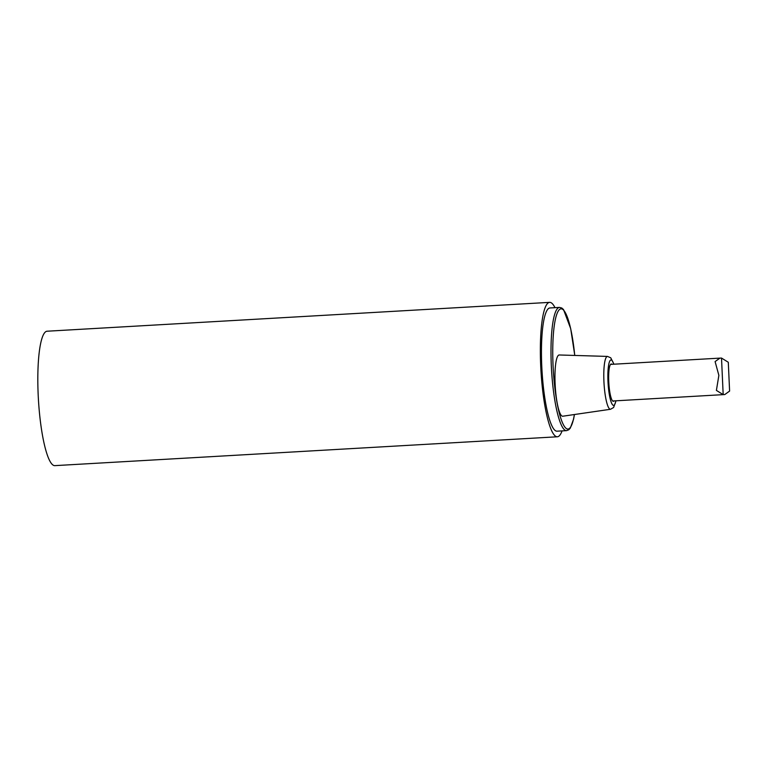 <?xml version="1.0" encoding="UTF-8"?>
<svg xmlns="http://www.w3.org/2000/svg" width="768" height="768" viewBox="0 0 768 768"><rect width="100%" height="100%" fill="white"/><g stroke="black" fill="none" stroke-linecap="round" stroke-linejoin="round"><path stroke-width="1.15" d="M566.582 430.637L557.04 431.184A61.709 11.539 -93.3 0 1 545.971 404.822A61.709 11.539 -93.3 0 1 541.661 341.366A61.709 11.539 -93.3 0 1 549.965 307.958L559.507 307.411A61.709 11.539 86.7 0 0 551.203 340.819A61.709 11.539 86.7 0 0 555.514 404.275A61.709 11.539 86.7 0 0 566.582 430.637L568.781 429.782L570.298 428.112L573.571 419.194L574.454 414.518M610.55 409.267L562.8 416.218A30.672 5.731 -93.3 0 1 557.203 403.123A30.672 5.731 -93.3 0 1 555.072 371.366A30.672 5.731 -93.3 0 1 559.286 354.979L607.507 356.419A26.477 4.954 86.7 0 0 603.878 370.56A26.477 4.954 86.7 0 0 605.722 397.968A26.477 4.954 86.7 0 0 610.55 409.267L613.613 407.491L616.042 400.8M614.045 400.915A18.701 3.494 -93.3 0 1 613.373 401.328A18.701 3.494 -93.3 0 1 608.813 382.858A18.701 3.494 -93.3 0 1 611.232 363.984A18.701 3.494 -93.3 0 1 611.942 364.32M562.061 430.896A67.325 12.586 -93.3 0 1 557.366 436.781A67.325 12.586 -93.3 0 1 540.931 370.291A67.325 12.586 -93.3 0 1 549.648 302.362A67.325 12.586 -93.3 0 1 554.986 307.67M557.366 436.781L54.826 465.638A67.325 12.586 -93.3 0 1 38.4 399.149A67.325 12.586 -93.3 0 1 47.107 331.219L549.648 302.362M723.178 394.608L724.771 394.55L729.6 391.085L728.294 362.266L721.517 358.061L719.923 358.118L715.094 361.584L718.867 375.36L716.4 390.403L723.178 394.608L721.517 358.061M574.387 414.528A60.221 11.261 -93.3 0 1 557.165 403.334A60.221 11.261 -93.3 0 1 556.886 313.987A60.221 11.261 -93.3 0 1 574.752 355.44M615.869 400.81A22.752 4.253 -93.3 0 1 609.523 395.645A22.752 4.253 -93.3 0 1 608.419 366.48A22.752 4.253 -93.3 0 1 613.766 364.214M574.781 355.44L570.701 328.675L563.491 309.504L561.782 308.016L559.507 307.411M613.939 364.205L610.762 357.83L607.507 356.419M612.662 400.992L724.771 394.55M610.56 364.397L719.923 358.118"/></g></svg>
